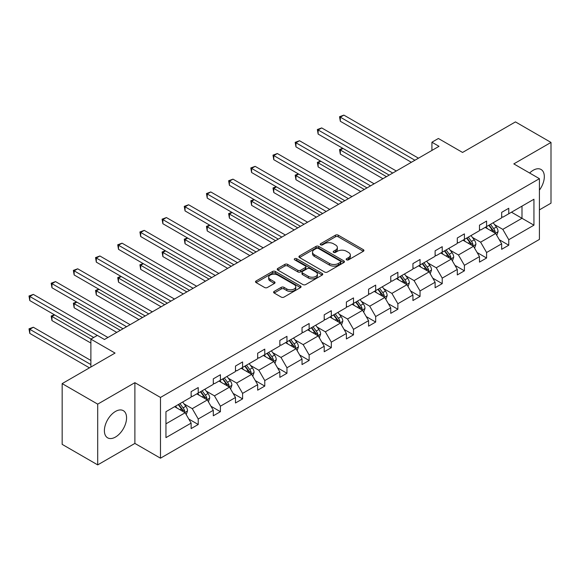 <?xml version="1.0" encoding="UTF-8"?>
<svg xmlns="http://www.w3.org/2000/svg" width="580" height="580" viewBox="0 0 580 580"><rect width="100%" height="100%" fill="white"/><g stroke="black" fill="none" stroke-linecap="round" stroke-linejoin="round"><path stroke-width="0.87" d="M346.572 259.84A1.385 0.797 0 0 0 348.529 259.84L363.356 251.278A1.972 1.138 0 0 0 363.935 250.473A1.972 1.138 0 0 0 363.356 249.668L338.234 235.168A1.972 1.138 0 0 0 335.443 235.168L320.617 243.723A1.385 0.797 0 0 0 320.211 244.289A1.385 0.797 0 0 0 320.617 244.854A1.385 0.797 0 0 0 322.567 244.854L324.488 243.745A6.315 3.647 0 0 1 333.42 243.745L335.515 244.956A6.315 3.647 0 0 1 337.364 247.537A6.315 3.647 0 0 1 335.515 250.111L333.594 251.22A1.385 0.797 0 0 0 333.188 251.785A1.385 0.797 0 0 0 333.594 252.351A1.385 0.797 0 0 0 335.544 252.351L337.466 251.242A6.315 3.647 0 0 1 346.398 251.242L348.493 252.452A6.315 3.647 0 0 1 350.342 255.026A6.315 3.647 0 0 1 348.493 257.607L346.572 258.716A1.385 0.797 0 0 0 346.166 259.282A1.385 0.797 0 0 0 346.572 259.84L346.572 258.716M115.478 437.052A15.682 9.055 120 0 0 125.722 423.233A15.682 9.055 120 0 0 123.322 410.662A15.682 9.055 120 0 0 115.478 411.445A15.682 9.055 120 0 0 105.234 425.263A15.682 9.055 120 0 0 107.633 437.835A15.682 9.055 120 0 0 115.478 437.052M539.414 190.124A15.682 9.055 120 0 0 541.067 169.483A15.682 9.055 120 0 0 533.223 170.259A15.682 9.055 120 0 0 529.634 173.021M539.414 209.866L551 203.174L551 142.426L515.453 121.901L462.557 152.446L438.386 138.489L431.919 142.223L431.919 150.43M97.708 464.885L134.886 443.417L134.886 382.67L97.708 404.137L97.708 464.885L62.161 444.36L62.161 383.612L115.05 353.075L90.879 339.119L90.879 367.031M97.708 404.137L62.161 383.612M274.173 291.406A1.972 1.138 0 0 0 273.593 292.211A1.972 1.138 0 0 0 274.173 293.023L281.22 297.09A1.972 1.138 0 0 0 284.012 297.09L300.483 287.579A1.972 1.138 0 0 0 301.063 286.774A1.972 1.138 0 0 0 300.483 285.969L275.362 271.469A1.972 1.138 0 0 0 272.571 271.469L256.099 280.974A1.972 1.138 0 0 0 255.519 281.779A1.972 1.138 0 0 0 256.099 282.583L264.611 287.499A1.972 1.138 0 0 0 267.402 287.499L274.456 283.431A1.972 1.138 0 0 0 275.029 282.627A1.972 1.138 0 0 0 274.456 281.822L270.229 279.386A5.278 3.045 0 0 1 268.685 277.226A5.278 3.045 0 0 1 271.94 274.412A5.278 3.045 0 0 1 277.697 275.072L294.234 284.62A5.278 3.045 0 0 1 295.786 286.774A5.278 3.045 0 0 1 292.523 289.594A5.278 3.045 0 0 1 286.767 288.934L284.012 287.339A1.972 1.138 0 0 0 281.22 287.339L274.173 291.406L274.173 293.023M90.879 339.119L97.353 335.385L104.458 339.488L439.024 146.327L431.919 142.223M134.886 382.67L160.479 397.445L539.414 178.669L539.414 239.417L160.479 458.193L160.479 397.445M551 142.426L513.815 163.893L539.414 178.669M324.626 272.027A1.972 1.138 0 0 0 327.417 272.027L343.889 262.523A1.972 1.138 0 0 0 344.462 261.718A1.972 1.138 0 0 0 343.889 260.913L318.768 246.406A1.972 1.138 0 0 0 315.977 246.406L299.505 255.918A1.972 1.138 0 0 0 298.925 256.723A1.972 1.138 0 0 0 299.505 257.527L324.626 272.027M295.242 260.144A1.385 0.797 0 0 1 296.641 260.333L296.641 258.695L322.183 273.441A1.972 1.138 0 0 1 322.763 274.246A1.972 1.138 0 0 1 322.183 275.05L305.718 284.562A1.972 1.138 0 0 1 302.927 284.562L277.805 270.055L284.852 266.017L284.852 264.379L277.805 268.446A1.972 1.138 0 0 0 277.226 269.25A1.972 1.138 0 0 0 277.805 270.055L277.805 268.446M284.852 266.017A1.972 1.138 0 0 1 287.644 266.017L287.644 264.379A1.972 1.138 0 0 0 284.852 264.379M287.644 264.379L297.83 270.258A1.972 1.138 0 0 0 300.621 270.258L305.298 267.561A1.972 1.138 0 0 0 305.877 266.749A1.972 1.138 0 0 0 305.298 265.945L294.691 259.825A1.385 0.797 0 0 1 294.285 259.26A1.385 0.797 0 0 1 295.14 258.52A1.385 0.797 0 0 1 296.641 258.695M165.952 411.691L191.124 397.155L191.124 391.659L198.23 387.556L198.23 393.051L213.302 384.351L213.302 378.849L220.414 374.745L220.414 380.248L235.487 371.548L235.487 366.045L242.592 361.942L242.592 367.437L257.665 358.737L257.665 353.242L264.777 349.131L264.777 354.634L279.85 345.934L279.85 340.431L286.955 336.327L286.955 341.83L302.028 333.123L302.028 327.627L309.14 323.524L309.14 329.019L324.213 320.32L324.213 314.817L331.318 310.713L331.318 316.216L346.39 307.516L346.39 302.013L353.503 297.91L353.503 303.412L368.575 294.705L368.575 289.21L375.68 285.106L375.68 290.602L390.753 281.902L390.753 276.399L397.865 272.296L397.865 277.798L412.938 269.098L412.938 263.595L420.043 259.492L420.043 264.988L435.116 256.287L435.116 250.792L442.228 246.681L442.228 252.184L457.301 243.484L457.301 237.981L464.406 233.878L464.406 239.38L479.479 230.673L479.479 225.178L486.591 221.074L486.591 226.57L501.664 217.87L501.664 212.367L508.769 208.263L508.769 213.766L533.941 199.237L533.941 225.178L508.769 239.707L508.769 245.21L501.664 249.313L501.664 243.81L486.591 252.51L486.591 258.013L479.479 262.117L479.479 256.621L464.406 265.321L464.406 270.817L457.301 274.927L457.301 269.425L442.228 278.125L442.228 283.627L435.116 287.731L435.116 282.228L420.043 290.935L420.043 296.431L412.938 300.534L412.938 295.039L397.865 303.739L397.865 309.242L390.753 313.345L390.753 307.842L375.68 316.542L375.68 322.045L368.575 326.149L368.575 320.646L353.503 329.353L353.503 334.849L346.39 338.952L346.39 333.457L331.318 342.156L331.318 347.659L324.213 351.763L324.213 346.26L309.14 354.96L309.14 360.463L302.028 364.566L302.028 359.071L286.955 367.771L286.955 373.266L279.85 377.377L279.85 371.874L264.777 380.574L264.777 386.077L257.665 390.18L257.665 384.678L242.592 393.385L242.592 398.88L235.487 402.984L235.487 397.488L220.414 406.188L220.414 411.691L213.302 415.795L213.302 410.292L198.23 418.992L198.23 424.495L191.124 428.598L191.124 423.096L165.952 437.632L165.952 411.691M196.808 393.871L207.335 399.946L192.263 408.653L184.027 403.897M192.263 408.653L198.23 418.992M207.335 399.946L213.302 410.292M191.124 395.843L192.263 396.502L198.23 393.051M218.993 381.067L229.513 387.143L214.44 395.843L206.212 391.094M214.44 395.843L220.414 406.188M229.513 387.143L235.487 397.488M213.302 383.039L214.44 383.692L220.414 380.248M241.171 368.264L251.691 374.339L236.625 383.039L228.389 378.283M236.625 383.039L242.592 393.385M251.691 374.339L257.665 384.678M235.487 370.228L236.625 370.888L242.592 367.437M263.356 355.453L273.876 361.529L258.803 370.228L250.575 365.48M258.803 370.228L264.777 380.574M273.876 361.529L279.85 371.874M257.665 357.425L258.803 358.085L264.777 354.634M285.534 342.649L296.054 348.725L280.988 357.425L272.752 352.676M280.988 357.425L286.955 367.771M296.054 348.725L302.028 359.071M279.85 344.621L280.988 345.274L286.955 341.83M307.719 329.846L318.239 335.914L303.166 344.621L294.937 339.865M303.166 344.621L309.14 354.96M318.239 335.914L324.213 346.26M302.028 331.811L303.166 332.47L309.14 329.019M329.897 317.035L340.416 323.111L325.351 331.811L317.115 327.062M325.351 331.811L331.318 342.156M340.416 323.111L346.39 333.457M324.213 319.007L325.351 319.667L331.318 316.216M352.082 304.232L362.601 310.307L347.529 319.007L339.3 314.258M347.529 319.007L353.503 329.353M362.601 310.307L368.575 320.646M346.39 306.204L347.529 306.856L353.503 303.412M374.26 291.421L384.779 297.496L369.714 306.204L361.478 301.448M369.714 306.204L375.68 316.542M384.779 297.496L390.753 307.842M368.575 293.393L369.714 294.053L375.68 290.602M396.445 278.618L406.964 284.693L391.891 293.393L383.663 288.644M391.891 293.393L397.865 303.739M406.964 284.693L412.938 295.039M390.753 280.589L391.891 281.242L397.865 277.798M418.622 265.814L429.142 271.889L414.076 280.589L405.84 275.833M414.076 280.589L420.043 290.935M429.142 271.889L435.116 282.228M412.938 267.779L414.076 268.438L420.043 264.988M440.807 253.003L451.327 259.079L436.254 267.779L428.025 263.03M436.254 267.779L442.228 278.125M451.327 259.079L457.301 269.425M435.116 254.975L436.254 255.635L442.228 252.184M462.985 240.2L473.505 246.275L458.439 254.975L450.203 250.226M458.439 254.975L464.406 265.321M473.505 246.275L479.479 256.621M457.301 242.172L458.439 242.824L464.406 239.38M485.17 227.396L495.69 233.464L480.617 242.172L472.388 237.416M480.617 242.172L486.591 252.51M495.69 233.464L501.664 243.81M479.479 229.361L480.617 230.021L486.591 226.57M511.473 212.207L521.993 218.283L502.795 229.361L494.566 224.612M502.795 229.361L508.769 239.707M533.941 225.178L521.993 218.283L521.993 206.132L533.941 199.237M134.886 443.417L160.479 458.193M501.664 216.557L502.795 217.21L508.769 213.766M165.952 423.835L185.15 412.757L174.631 406.682M185.15 412.757L191.124 423.096M499.315 239.75L508.769 245.21M477.137 252.554L486.591 258.013M454.952 265.357L464.406 270.817M432.774 278.168L442.228 283.627M410.589 290.971L420.043 296.431M388.411 303.782L397.865 309.242M366.226 316.586L375.68 322.045M344.049 329.389L353.503 334.849M321.864 342.2L331.318 347.659M299.686 355.004L309.14 360.463M277.501 367.807L286.955 373.266M255.323 380.618L264.777 386.077M233.138 393.421L242.592 398.88M210.96 406.232L220.414 411.691M188.775 419.036L198.23 424.495M347.123 260.036L348.493 259.245A6.315 3.647 0 0 0 350.342 256.672L350.342 255.026M337.364 247.537L337.364 249.175A6.315 3.647 0 0 1 335.515 251.756L334.145 252.546M363.334 251.299L338.234 236.807A1.972 1.138 0 0 0 335.443 236.807L321.168 245.05M343.86 262.537L318.768 248.044A1.972 1.138 0 0 0 315.977 248.044L299.534 257.542M340.395 262.283A1.385 0.797 0 0 0 340.801 261.718A1.385 0.797 0 0 0 340.395 261.152L318.348 248.421A1.385 0.797 0 0 0 316.39 248.421L314.367 249.588A6.315 3.647 0 0 0 312.519 252.169A6.315 3.647 0 0 0 314.367 254.743L329.44 263.45A6.315 3.647 0 0 0 338.372 263.45L340.395 262.283L340.395 263.922A1.385 0.797 0 0 0 340.801 263.356L340.801 261.718M312.519 252.169L312.519 253.808A6.315 3.647 0 0 0 314.367 256.389L314.367 254.743M340.395 263.922L338.372 265.089A6.315 3.647 0 0 1 329.44 265.089L314.367 256.389M287.644 266.017L297.83 271.897A1.972 1.138 0 0 0 300.621 271.897L305.298 269.2A1.972 1.138 0 0 0 305.877 268.395L305.877 266.749M296.641 260.333L322.161 275.065M308.4 276.363A5.278 3.045 0 0 0 314.157 277.023A5.278 3.045 0 0 0 317.412 274.202A5.278 3.045 0 0 0 315.868 272.049L310.039 268.685A1.972 1.138 0 0 0 307.248 268.685L302.579 271.382A1.972 1.138 0 0 0 301.999 272.194A1.972 1.138 0 0 0 302.579 272.999L308.4 276.363L308.4 278.001A5.278 3.045 0 0 0 314.157 278.661A5.278 3.045 0 0 0 317.412 275.848L317.412 274.202M301.999 272.194L301.999 273.832A1.972 1.138 0 0 0 302.579 274.637L302.579 272.999M308.4 278.001L302.579 274.637M295.786 286.774L295.786 288.419A5.278 3.045 0 0 1 292.523 291.232A5.278 3.045 0 0 1 286.767 290.573L284.012 288.985A1.972 1.138 0 0 0 281.22 288.985L274.202 293.038M268.685 277.226L268.685 278.871A5.278 3.045 0 0 0 270.229 281.024L270.229 279.386M274.427 283.446L270.229 281.024M300.454 287.593L275.362 273.107A1.972 1.138 0 0 0 272.571 273.107L256.128 282.598M496.77 235.342L498.075 231.565A5.329 3.074 -120 0 0 496.378 227.026L493.181 222.763M487.461 228.716L486.076 226.867M343.019 148.444L340.322 150.002L340.322 154.113L382.93 178.713M494.899 233.015L495.197 231.79A5.329 3.074 -120 0 0 493.674 228.585L490.484 224.322M489.15 225.098L492.659 229.781A2.712 1.566 60 0 1 493.152 230.608L495.197 231.79M488.773 225.308L491.971 229.571A5.329 3.074 60 0 1 493.297 232.087M340.322 154.113L339.539 149.553L386.49 176.661M339.539 149.553L342.707 148.262M414.925 160.239L340.322 117.167L343.875 115.115L418.477 158.188M411.372 162.291L340.322 121.271L340.322 117.167L339.539 116.718L343.875 115.115M340.322 121.271L339.539 116.718M474.585 248.146L475.897 244.368A5.329 3.074 -120 0 0 474.193 239.83L471.003 235.567M465.276 241.519L463.891 239.678M320.841 161.254L318.137 162.813L318.137 166.917L360.753 191.516M472.722 245.819L473.019 244.593A5.329 3.074 -120 0 0 471.497 241.389L468.299 237.133M466.965 237.901L470.482 242.592A2.712 1.566 60 0 1 470.974 243.419L473.019 244.593M466.596 238.112L469.786 242.375A5.329 3.074 60 0 1 471.112 244.89M318.137 166.917L317.354 162.364L364.305 189.464M317.354 162.364L320.53 161.073M452.407 260.949L453.712 257.172A5.329 3.074 -120 0 0 452.016 252.641L448.818 248.378M443.098 254.33L441.713 252.481M298.656 174.058L295.959 175.617L295.959 179.72L338.568 204.327M450.537 258.629L450.841 257.404A5.329 3.074 -120 0 0 449.311 254.2L446.122 249.936M444.787 250.705L448.297 255.396A2.712 1.566 60 0 1 448.789 256.222L450.841 257.404M444.411 250.923L447.608 255.186A5.329 3.074 60 0 1 448.935 257.701M295.959 179.72L295.176 175.167L342.127 202.275M295.176 175.167L298.345 173.877M392.747 173.05L318.137 129.978L321.697 127.919L396.299 170.999M389.187 175.102L318.137 134.082L318.137 129.978L317.354 129.521L321.697 127.919M318.137 134.082L317.354 129.521M370.562 185.854L295.959 142.781L299.512 140.73L374.122 183.802M367.01 187.905L295.959 146.885L295.959 142.781L295.176 142.332L299.512 140.73M295.959 146.885L295.176 142.332M430.222 273.76L431.534 269.983A5.329 3.074 -120 0 0 429.831 265.444L426.641 261.181M420.913 267.133L419.528 265.285M276.479 186.862L273.774 188.427L273.774 192.531L316.39 217.13M428.359 271.433L428.656 270.207A5.329 3.074 -120 0 0 427.134 267.003L423.936 262.74M422.602 263.516L426.119 268.207A2.712 1.566 60 0 1 426.612 269.026L428.656 270.207M422.233 263.726L425.423 267.989A5.329 3.074 60 0 1 426.75 270.505M273.774 192.531L272.992 187.971L319.942 215.079M272.992 187.971L276.167 186.68M348.384 198.657L273.774 155.585L277.334 153.533L351.937 196.606M344.825 200.716L273.774 159.688L273.774 155.585L272.992 155.135L277.334 153.533M273.774 159.688L272.992 155.135M408.045 286.563L409.349 282.786A5.329 3.074 -120 0 0 407.653 278.248L404.456 273.992M398.736 279.944L397.351 278.095M254.294 199.672L251.597 201.231L251.597 205.335L294.205 229.941M406.174 284.236L406.478 283.018A5.329 3.074 -120 0 0 404.949 279.814L401.759 275.551M400.425 276.319L403.934 281.01A2.712 1.566 60 0 1 404.427 281.837L406.478 283.018M400.048 276.537L403.245 280.793A5.329 3.074 60 0 1 404.572 283.308M251.597 205.335L250.814 200.781L297.765 227.882M250.814 200.781L253.982 199.491M326.199 211.468L251.597 168.396L255.149 166.344L329.759 209.416M322.647 213.52L251.597 172.499L251.597 168.396L250.814 167.939L255.149 166.344M251.597 172.499L250.814 167.939M385.86 299.374L387.172 295.597A5.329 3.074 -120 0 0 385.468 291.058L382.278 286.796M376.55 292.748L375.166 290.899M232.116 212.476L229.412 214.035L229.412 218.138L272.027 242.744M383.996 297.047L384.293 295.822A5.329 3.074 -120 0 0 382.771 292.617L379.574 288.354M378.24 289.123L381.756 293.813A2.712 1.566 60 0 1 382.249 294.64L384.293 295.822M377.87 289.34L381.06 293.603A5.329 3.074 60 0 1 382.387 296.119M229.412 218.138L228.629 213.585L275.58 240.693M228.629 213.585L231.804 212.294M304.021 224.271L229.412 181.199L232.971 179.147L307.574 222.22M300.462 226.323L229.412 185.303L229.412 181.199L228.629 180.75L232.971 179.147M229.412 185.303L228.629 180.75M363.682 312.178L364.987 308.4A5.329 3.074 -120 0 0 363.29 303.862L360.093 299.599M354.373 305.551L352.988 303.702M209.931 225.286L207.234 226.845L207.234 230.949L249.842 255.548M361.811 309.851L362.116 308.625A5.329 3.074 -120 0 0 360.586 305.421L357.396 301.158M356.062 301.933L359.571 306.624A2.712 1.566 60 0 1 360.064 307.443L362.116 308.625M355.692 302.144L358.882 306.407A5.329 3.074 60 0 1 360.209 308.923M207.234 230.949L206.451 226.388L253.402 253.496M206.451 226.388L209.619 225.105M281.837 237.082L207.234 194.003L210.786 191.951L285.396 235.03M278.284 239.134L207.234 198.113L207.234 194.003L206.451 193.553L210.786 191.951M207.234 198.113L206.451 193.553M341.504 324.981L342.809 321.204A5.329 3.074 -120 0 0 341.105 316.673L337.915 312.41M332.188 318.362L330.803 316.513M187.753 238.09L185.049 239.649L185.049 243.752L227.664 268.359M339.633 322.654L339.931 321.436A5.329 3.074 -120 0 0 338.408 318.231L335.211 313.969M333.877 314.737L337.393 319.428A2.712 1.566 60 0 1 337.886 320.254L339.931 321.436M333.507 314.954L336.697 319.217A5.329 3.074 60 0 1 338.024 321.733M185.049 243.752L184.266 239.199L231.217 266.307M184.266 239.199L187.442 237.909M259.659 249.886L185.049 206.813L188.609 204.762L263.211 247.834M256.099 251.938L185.049 210.917L185.049 206.813L184.266 206.364L188.609 204.762M185.049 210.917L184.266 206.364M319.319 337.792L320.624 334.015A5.329 3.074 -120 0 0 318.927 329.476L315.73 325.213M310.01 331.165L308.625 329.317M165.568 250.893L162.871 252.452L162.871 256.563L205.48 281.162M317.449 335.465L317.753 334.239A5.329 3.074 -120 0 0 316.223 331.035L313.033 326.772M311.699 327.548L315.208 332.231A2.712 1.566 60 0 1 315.701 333.058L317.753 334.239M311.329 327.758L314.519 332.021A5.329 3.074 60 0 1 315.846 334.537M162.871 256.563L162.088 252.003L209.039 279.111M162.088 252.003L165.256 250.712M237.474 262.689L162.871 219.617L166.424 217.565L241.033 260.637M233.921 264.741L162.871 223.72L162.871 219.617L162.088 219.167L166.424 217.565M162.871 223.72L162.088 219.167M297.141 350.595L298.446 346.818A5.329 3.074 -120 0 0 296.743 342.28L293.552 338.017M287.825 343.969L286.44 342.127M143.391 263.704L140.686 265.263L140.686 269.367L183.302 293.966M295.271 348.268L295.568 347.043A5.329 3.074 -120 0 0 294.046 343.839L290.848 339.583M289.514 340.351L293.031 345.042A2.712 1.566 60 0 1 293.524 345.868L295.568 347.043M289.144 340.569L292.334 344.825A5.329 3.074 60 0 1 293.661 347.34M140.686 269.367L139.903 264.813L186.854 291.914M139.903 264.813L143.079 263.523M215.296 275.5L140.686 232.428L144.246 230.376L218.849 273.448M211.736 277.552L140.686 236.531L140.686 232.428L139.903 231.971L144.246 230.376M140.686 236.531L139.903 231.971M274.956 363.399L276.261 359.629A5.329 3.074 -120 0 0 274.565 355.09L271.375 350.827M265.647 356.78L264.262 354.931M121.213 276.508L118.508 278.067L118.508 282.17L161.117 306.776M273.086 361.079L273.39 359.854A5.329 3.074 -120 0 0 271.861 356.649L268.671 352.386M267.337 353.155L270.845 357.845A2.712 1.566 60 0 1 271.339 358.672L273.39 359.854M266.967 353.372L270.157 357.635A5.329 3.074 60 0 1 271.483 360.151M118.508 282.17L117.725 277.617L164.676 304.725M117.725 277.617L120.894 276.327M193.111 288.303L118.508 245.231L122.061 243.179L196.671 286.252M189.558 290.355L118.508 249.335L118.508 245.231L117.725 244.782L122.061 243.179M118.508 249.335L117.725 244.782M252.779 376.21L254.083 372.433A5.329 3.074 -120 0 0 252.38 367.894L249.19 363.631M243.462 369.583L242.077 367.735M99.028 289.311L96.324 290.877L96.324 294.981L138.939 319.58M250.908 373.882L251.205 372.657A5.329 3.074 -120 0 0 249.683 369.453L246.486 365.19M245.151 365.965L248.668 370.656A2.712 1.566 60 0 1 249.161 371.476L251.205 372.657M244.782 366.176L247.972 370.439A5.329 3.074 60 0 1 249.306 372.954M96.324 294.981L95.54 290.421L142.492 317.528M95.54 290.421L98.716 289.137M170.933 301.114L96.324 258.035L99.883 255.983L174.486 299.055M167.374 303.166L96.324 262.145L96.324 258.035L95.54 257.585L99.883 255.983M96.324 262.145L95.54 257.585M230.594 389.013L231.899 385.236A5.329 3.074 -120 0 0 230.202 380.697L227.012 376.442M221.285 382.394L219.9 380.545M76.85 302.122L74.146 303.681L74.146 307.784L116.761 332.391M228.723 386.686L229.027 385.468A5.329 3.074 -120 0 0 227.498 382.263L224.308 378M222.974 378.769L226.483 383.46A2.712 1.566 60 0 1 226.976 384.286L229.027 385.468M222.604 378.986L225.794 383.242A5.329 3.074 60 0 1 227.121 385.765M74.146 307.784L73.363 303.231L120.314 330.339M73.363 303.231L76.531 301.941M148.748 313.918L74.146 270.845L77.698 268.794L152.308 311.866M145.196 315.969L74.146 274.949L74.146 270.845L73.363 270.389L77.698 268.794M74.146 274.949L73.363 270.389M208.416 401.824L209.721 398.047A5.329 3.074 -120 0 0 208.017 393.508L204.827 389.245M199.1 395.197L197.715 393.349M54.665 314.925L51.961 316.484L51.961 320.595L90.879 343.063M206.545 399.497L206.843 398.272A5.329 3.074 -120 0 0 205.32 395.067L202.123 390.804M200.789 391.572L204.305 396.263A2.712 1.566 60 0 1 204.798 397.09L206.843 398.272M200.419 391.79L203.609 396.053A5.329 3.074 60 0 1 204.943 398.569M51.961 320.595L51.178 316.035L91.024 339.039M51.178 316.035L54.353 314.744M126.571 326.721L51.961 283.649L55.52 281.597L130.123 324.669M123.018 328.773L51.961 287.752L51.961 283.649L51.178 283.2L55.52 281.597M51.961 287.752L51.178 283.2M186.231 414.627L187.536 410.85A5.329 3.074 -120 0 0 185.839 406.312L182.649 402.049M176.922 408.001L175.537 406.159M90.879 360.463L33.335 327.243L29.783 329.295L29.783 333.399L89.458 367.851M184.368 412.3L184.665 411.075A5.329 3.074 -120 0 0 183.135 407.87L179.945 403.615M178.611 404.383L182.12 409.074A2.712 1.566 60 0 1 182.613 409.893L184.665 411.075M178.241 404.593L181.431 408.857A5.329 3.074 60 0 1 182.758 411.372M29.783 333.399L29 328.838L90.879 364.566M29 328.838L33.335 327.243M97.281 335.421L29.783 296.46L33.335 294.401L107.945 337.48M93.721 337.48L29.783 300.563L29.783 296.46L29 296.003L33.335 294.401M29.783 300.563L29 296.003M348.493 259.245L348.493 257.607M333.594 252.351L333.594 251.22M335.515 251.756L335.515 250.111M320.617 244.854L320.617 243.723M335.443 236.807L335.443 235.168M338.234 236.807L338.234 235.168M363.356 251.278L363.356 249.668M299.505 257.527L299.505 255.918M315.977 248.044L315.977 246.406M318.768 248.044L318.768 246.406M343.889 262.523L343.889 260.913M329.44 265.089L329.44 263.45M338.372 265.089L338.372 263.45M297.83 271.897L297.83 270.258M300.621 271.897L300.621 270.258M305.298 269.2L305.298 267.561M322.183 275.05L322.183 273.441M281.22 288.985L281.22 287.339M284.012 288.985L284.012 287.339M286.767 290.573L286.767 288.934M274.456 283.431L274.456 281.822M256.099 282.583L256.099 280.974M272.571 273.107L272.571 271.469M275.362 273.107L275.362 271.469M300.483 287.579L300.483 285.969M495.305 233.247L498.039 231.667M493.674 228.585L496.378 227.026M490.455 230.448L491.971 229.571M473.12 246.05L475.861 244.47M471.497 241.389L474.193 239.83M468.27 243.252L469.786 242.375M450.943 258.861L453.676 257.281M449.311 254.2L452.016 252.641M446.092 256.055L447.608 255.186M428.758 271.665L431.498 270.084M427.134 267.003L429.831 265.444M423.908 268.866L425.423 267.989M406.58 284.468L409.321 282.888M404.949 279.814L407.653 278.248M401.73 281.67L403.245 280.793M384.395 297.279L387.135 295.699M382.771 292.617L385.468 291.058M379.545 294.473L381.06 293.603M362.217 310.082L364.958 308.502M360.586 305.421L363.29 303.862M357.367 307.284L358.882 306.407M340.039 322.893L342.773 321.313M338.408 318.231L341.105 316.673M335.182 320.087L336.697 319.217M317.855 335.697L320.595 334.116M316.223 331.035L318.927 329.476M313.004 332.898L314.519 332.021M295.677 348.5L298.41 346.92M294.046 343.839L296.743 342.28M290.819 345.702L292.334 344.825M273.492 361.311L276.232 359.731M271.861 356.649L274.565 355.09M268.642 358.505L270.157 357.635M251.314 374.114L254.047 372.534M249.683 369.453L252.38 367.894M246.456 371.316L247.972 370.439M229.129 386.918L231.869 385.337M227.498 382.263L230.202 380.697M224.279 384.12L225.794 383.242M206.951 399.729L209.685 398.148M205.32 395.067L208.017 393.508M202.094 396.923L203.609 396.053M184.766 412.532L187.507 410.952M183.135 407.87L185.839 406.312M179.916 409.734L181.431 408.857"/></g></svg>
